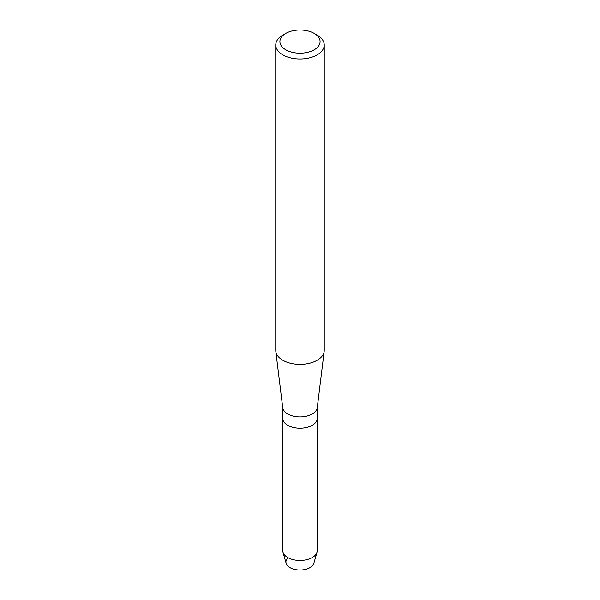 <?xml version="1.0" encoding="UTF-8"?>
<svg xmlns="http://www.w3.org/2000/svg" width="600" height="600" viewBox="0 0 600 600"><rect width="100%" height="100%" fill="white"/><g stroke="black" fill="none" stroke-linecap="round" stroke-linejoin="round"><path stroke-width="0.9" d="M317.317 407.295L317.317 418.245A17.317 9.998 180 0 1 312.248 425.317A17.317 9.998 180 0 0 317.317 418.245L317.317 550.47A17.317 9.998 180 0 1 317.077 552.12L313.868 563.235A14.062 8.115 180 0 1 309.945 567.638A14.062 8.115 180 0 1 291.308 568.283A14.062 8.115 180 0 1 287.993 557.678M314.205 33.398L317.145 35.093A24.24 13.995 180 0 1 324.24 44.992L324.24 350.385A24.24 13.995 180 0 1 324.18 351.375L317.272 407.647A17.317 9.998 180 0 1 312.248 414.007A17.317 9.998 180 0 1 293.94 416.303A17.317 9.998 180 0 1 282.728 407.647L275.82 351.375A24.24 13.995 180 0 1 275.76 350.385L275.76 44.992A24.24 13.995 180 0 1 282.855 35.093L285.795 33.398A20.085 11.595 180 0 1 314.205 33.398A20.085 11.595 180 0 1 314.205 49.8A20.085 11.595 180 0 1 285.795 49.8A20.085 11.595 180 0 1 285.795 33.398L282.855 35.093M317.077 552.12A17.317 9.998 180 0 1 312.248 557.543A17.317 9.998 180 0 1 294.72 559.995A17.317 9.998 180 0 1 282.923 552.12A17.317 9.998 180 0 1 282.683 550.47L282.683 418.245A17.317 9.998 180 0 0 293.37 427.485A17.317 9.998 180 0 0 312.248 425.317A17.317 9.998 180 0 1 293.37 427.485A17.317 9.998 180 0 1 282.683 418.245L282.683 407.295M324.18 351.375A24.24 13.995 180 0 1 317.145 360.278A24.24 13.995 180 0 1 291.517 363.495A24.24 13.995 180 0 1 275.82 351.375M324.24 44.992A24.24 13.995 180 0 1 317.145 54.885A24.24 13.995 180 0 1 290.722 57.922A24.24 13.995 180 0 1 275.76 44.992M309.945 567.638A14.062 8.115 180 0 1 295.71 569.625A14.062 8.115 180 0 1 286.132 563.235L282.923 552.12"/></g></svg>
